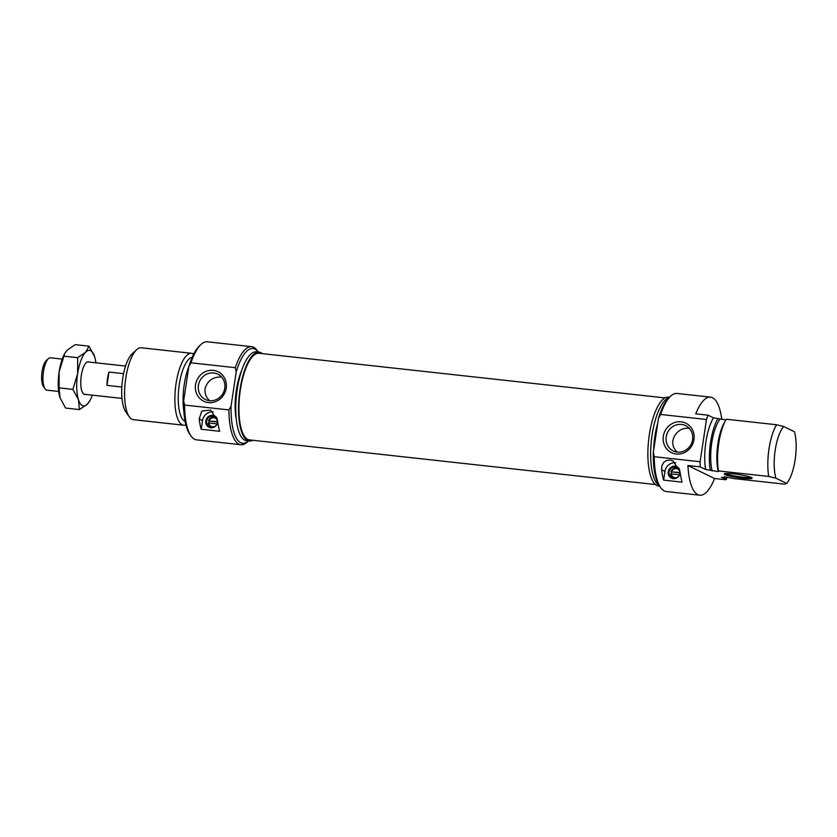 <?xml version="1.0" encoding="UTF-8"?>
<svg xmlns="http://www.w3.org/2000/svg" width="837" height="837" viewBox="0 0 837 837"><rect width="100%" height="100%" fill="white"/><g stroke="black" fill="none" stroke-linecap="round" stroke-linejoin="round"><path stroke-width="1.26" d="M664.996 397.92L259.031 353.277A43.566 14.668 96.3 0 0 258.989 353.266A43.566 14.668 96.3 0 0 239.685 395.043A43.566 14.668 96.3 0 0 249.51 439.896L655.476 484.539M48.4 358.654L46.286 360.58A13.978 4.708 96.3 0 0 41.85 373.229A13.978 4.708 96.3 0 0 43.43 386.527L45.072 388.87A16.28 5.482 -83.7 0 1 43.231 373.375A16.28 5.482 -83.7 0 1 48.4 358.654A16.28 5.482 -83.7 0 1 50.461 357.797L62.241 359.094M58.684 391.454L46.903 390.157A16.28 5.482 -83.7 0 1 45.072 388.87M121.836 387.008L106.969 385.376A16.28 5.482 -83.7 0 1 108.977 372.057L123.573 373.658M106.969 385.376L108.977 372.057M217.003 423.867L208.873 422.978A5.587 5.221 116 0 1 209.219 421.063L217.515 421.628M215.695 417.297A5.587 5.221 -64 0 0 208.591 420.76M215.057 426.315A4.604 4.3 116 0 1 208.873 422.978L208.246 423.02A5.587 5.221 -64 0 0 210.809 427.33M209.219 421.063L217.494 421.974M209.219 420.708A4.604 4.3 116 0 1 217.515 421.273M262.41 353.643A44.717 15.056 96.3 0 0 259.167 352.136A44.717 15.056 96.3 0 0 239.999 389.634A44.717 15.056 96.3 0 0 249.384 441.036A44.717 15.056 96.3 0 0 252.889 440.262M221.523 376.985C212.975 376.796 207.482 380.668 205.034 388.598C204.594 393.338 206.101 397.366 209.574 400.672M248.453 440.932A47.678 16.06 -83.7 0 1 231.054 406.071L228.909 409.921A49.32 16.614 96.3 0 0 240.878 444.729A49.32 16.614 96.3 0 0 247.145 442.145L248.463 440.932M257.21 350.567A49.32 16.614 96.3 0 0 251.665 346.675A49.32 16.614 96.3 0 0 235.291 367.684L236.222 371.879A47.678 16.06 -83.7 0 1 258.235 352.032L257.21 350.567M228.909 409.921L184.59 405.056L183.659 400.85A47.678 16.06 96.3 0 0 189.842 434.298L191.014 435.972A49.32 16.614 -83.7 0 1 184.59 405.056M201.079 344.394L199.572 345.775A47.678 16.06 96.3 0 0 188.827 366.669L190.972 362.808A49.32 16.614 -83.7 0 1 201.079 344.394A49.32 16.614 -83.7 0 1 207.346 341.799L251.665 346.675M240.878 444.729L196.559 439.864A49.32 16.614 -83.7 0 1 191.014 435.972M190.972 362.808L235.291 367.684M217.641 420.98A49.32 16.614 96.3 0 0 219.671 431.285L201.204 429.255A49.32 16.614 -83.7 0 1 199.175 418.939L201.811 411.03L210.631 410.067L217.641 420.98M188.827 366.669L183.659 400.85M231.054 406.071L236.222 371.879M208.423 402.566A16.384 15.317 -64 0 0 225.362 379.883A16.384 15.317 -64 0 0 198.798 376.953A16.384 15.317 -64 0 0 208.423 402.566M213.257 411.898A9.866 9.217 -64 0 0 202.523 420.572L201.204 429.255M217.191 418.678A6.319 5.911 -64 0 0 206.969 418.082A6.319 5.911 -64 0 0 210.809 427.801A6.319 5.911 -64 0 0 217.735 421.66M211.206 427.393A5.754 5.378 116 0 1 207.231 419.379A5.754 5.378 116 0 1 217.243 423.229A5.754 5.378 116 0 1 211.206 427.393M209.501 400.661A14.083 13.162 116 0 1 205.431 399.49A14.083 13.162 116 0 1 199.761 381.055A14.083 13.162 116 0 1 217.766 374.16A14.083 13.162 116 0 1 224.274 390.481A14.083 13.162 116 0 1 209.501 400.661M136.682 349.667L132.152 353.81A31.241 10.515 96.3 0 0 122.736 378.355A31.241 10.515 96.3 0 0 125.78 411.804L129.296 416.826A36.169 12.178 -83.7 0 1 125.77 378.094A36.169 12.178 -83.7 0 1 136.682 349.667A36.169 12.178 -83.7 0 1 141.275 347.773L191.547 353.298A36.169 12.178 96.3 0 0 176.052 383.628A36.169 12.178 96.3 0 0 183.648 425.206A36.169 12.178 96.3 0 0 185.898 424.851M183.648 425.206L133.365 419.682A36.169 12.178 -83.7 0 1 129.296 416.826M193.671 354.135A36.169 12.178 96.3 0 0 191.547 353.298M192.186 357.305A32.392 10.912 96.3 0 0 179.296 384.445A32.392 10.912 96.3 0 0 185.134 421.429M259.167 352.136L256.394 351.822A44.717 15.056 96.3 0 0 237.227 389.331A44.717 15.056 96.3 0 0 246.612 440.733L249.384 441.036M236.306 419.285A36.012 12.126 -83.7 0 1 236.316 390.272A36.012 12.126 -83.7 0 1 241.663 370.529M188.88 366.47A36.169 12.178 96.3 0 0 184.245 384.528A36.169 12.178 96.3 0 0 183.899 411.773M659.64 486.151L658.719 486.056A44.717 15.056 -83.7 0 1 649.334 434.644A44.717 15.056 -83.7 0 1 668.491 397.146L669.422 397.251M689.332 428.439C676.631 426.274 666.503 443.181 677.384 452.116M727.196 477.142A47.678 16.06 -83.7 0 1 726.254 479.549A367.045 41.358 8.6 0 1 725.344 479.685L714.568 478.502A49.32 16.614 -83.7 0 1 699.763 495.201A49.32 16.614 -83.7 0 1 687.93 465.529L700.234 466.879A49.32 16.614 -83.7 0 1 700.098 461.742L654.241 456.699L653.31 452.503A47.678 16.06 96.3 0 0 659.493 485.941L660.665 487.615A49.32 16.614 -83.7 0 1 654.241 456.699M670.74 396.047L669.234 397.418A47.678 16.06 96.3 0 0 658.489 418.312L660.634 414.451A49.32 16.614 -83.7 0 1 670.74 396.047A49.32 16.614 -83.7 0 1 676.997 393.453L710.55 397.136A49.32 16.614 -83.7 0 1 721.766 419.442M699.763 495.201L666.221 491.507A49.32 16.614 -83.7 0 1 660.665 487.615M660.634 414.451L706.491 419.494A49.32 16.614 -83.7 0 1 708.06 415.194L695.746 413.834A49.32 16.614 -83.7 0 1 710.55 397.136M680.073 471.827A49.32 16.614 96.3 0 0 682.092 482.143L663.626 480.114A49.32 16.614 -83.7 0 1 661.607 469.798L661.889 465.717L663.919 462.181L666.691 460.434L670.113 460.057L673.053 460.915L680.073 471.827M725.878 419.902L713.448 417.82L708.06 415.194M786.644 483.43A31.241 10.515 -83.7 0 0 794.459 431.746L783.704 426.504L776.548 424.757L726.265 419.222A36.169 12.178 -83.7 0 0 725.888 419.881A36.169 12.178 -83.7 0 0 718.449 470.917L768.722 476.441L775.889 478.199L786.644 483.43L784.572 484.163L734.3 478.638L724.204 476.818L726.097 477.739L721.484 477.226L726.254 479.549M700.098 461.742L706.491 419.494M658.489 418.312L653.31 452.503M681.109 421.817A16.384 15.317 -64 0 0 664.17 444.499A16.384 15.317 -64 0 0 690.734 447.418A16.384 15.317 -64 0 0 681.109 421.817M714.568 478.502L687.93 465.529M675.689 462.756A9.866 9.217 -64 0 0 664.944 471.419L663.626 480.114M679.623 469.526A6.319 5.911 -64 0 0 668.229 471.984A6.319 5.911 -64 0 0 673.607 478.68A6.319 5.911 -64 0 0 680.157 472.507M675.344 466.941A5.754 5.378 116 0 1 679.33 474.945A5.754 5.378 116 0 1 669.307 471.095A5.754 5.378 116 0 1 675.344 466.941M700.234 466.879L705.633 469.505L718.303 471.618L718.449 470.917M751.417 477.529A14.135 1.59 -171.4 0 0 736.801 474.265A14.135 1.59 -171.4 0 0 724.319 473.794A14.135 1.59 -171.4 0 0 737.941 477.655A14.135 1.59 -171.4 0 0 752.097 478A14.135 1.59 -171.4 0 0 751.417 477.529M750.988 477.341A13.151 1.486 8.6 0 1 738.956 476.692A13.151 1.486 8.6 0 1 726.014 473.752A13.151 1.486 8.6 0 1 725.574 473.501M705.633 469.505A36.169 12.178 -83.7 0 1 713.448 417.82M710.247 470.017A36.169 12.178 -83.7 0 1 718.062 418.322M712.141 470.938A32.392 10.912 -83.7 0 1 719.956 419.243M718.303 471.618A32.392 10.912 -83.7 0 1 724.298 422.695L725.888 419.881M776.548 424.757A36.169 12.178 96.3 0 0 768.722 476.441M775.889 478.199A31.241 10.515 -83.7 0 1 783.704 426.504M681.496 424.432A14.083 13.162 116 0 1 685.576 425.604A14.083 13.162 116 0 1 691.247 444.039A14.083 13.162 116 0 1 673.241 450.934A14.083 13.162 116 0 1 666.733 434.612A14.083 13.162 116 0 1 681.496 424.432M659.242 485.575A44.717 15.056 -83.7 0 1 652.096 434.947A44.717 15.056 -83.7 0 1 668.909 397.721M653.718 449.825A36.012 12.126 -83.7 0 1 654.879 436.307A36.012 12.126 -83.7 0 1 657.683 423.585M726.485 477.069A36.169 12.178 -83.7 0 1 726.097 477.739M671.295 473.826A5.587 5.221 116 0 1 671.64 471.922L679.937 472.476M678.116 468.155A5.587 5.221 -64 0 0 671.012 471.618M679.435 474.725L670.667 473.878A5.587 5.221 -64 0 0 673.23 478.189M671.64 471.922L679.916 472.832M671.64 471.566A4.604 4.3 116 0 1 679.937 472.131M677.489 477.174A4.604 4.3 116 0 1 671.305 473.826M89.099 362.044A16.447 5.535 96.3 0 0 84.537 364.932A16.447 5.535 96.3 0 0 81.723 390.597A16.447 5.535 96.3 0 0 85.531 394.405M95.92 362.798A27.956 9.416 96.3 0 0 94.727 356.97A27.956 9.416 96.3 0 0 94.591 356.531A27.956 9.416 96.3 0 0 85.677 352.189A27.956 9.416 96.3 0 0 77.611 373.794A27.956 9.416 96.3 0 0 78.479 399.751A27.956 9.416 96.3 0 0 87.404 404.093A27.956 9.416 96.3 0 0 89.936 400.588A27.956 9.416 96.3 0 0 92.363 395.158M60.013 397.721L59.877 397.282A27.956 9.416 -83.7 0 1 59.145 371.764A27.956 9.416 -83.7 0 1 64.679 353.664L59.145 371.764L59.092 387.876L60.013 397.721L65.61 408.069L79.41 409.586L78.479 399.751L72.882 389.393L77.611 373.794L77.674 357.681L85.677 352.189L88.994 346.173L94.727 356.96M89.936 400.588L87.404 404.093L79.41 409.586M88.994 346.173L75.204 344.656L67.211 350.148L65.098 352.911M77.674 357.681L63.884 356.164M72.882 389.393L59.092 387.876M199.175 418.939L202.523 420.572M661.607 469.798L664.944 471.419M83.982 394.237L122.003 398.412M87.54 361.877L125.56 366.051"/></g></svg>
